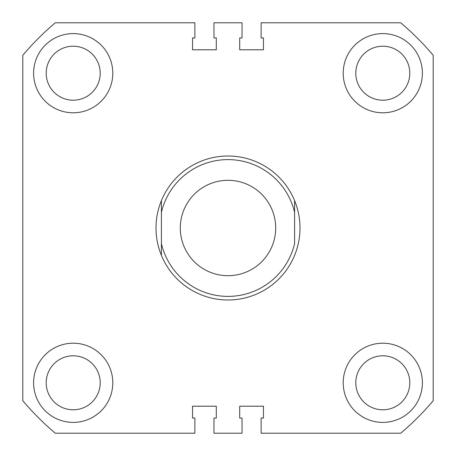 <?xml version="1.0" encoding="UTF-8"?>
<svg xmlns="http://www.w3.org/2000/svg" width="456" height="456" viewBox="0 0 456 456"><rect width="100%" height="100%" fill="white"/><g stroke="black" fill="none" stroke-linecap="round" stroke-linejoin="round"><path stroke-width="0.68" d="M33.602 73.199A39.598 39.598 0 0 0 73.199 112.797A39.598 39.598 0 0 0 112.797 73.199A39.598 39.598 0 0 0 73.199 33.602A39.598 39.598 0 0 0 33.602 73.199M343.203 73.199A39.598 39.598 0 0 0 382.801 112.797A39.598 39.598 0 0 0 422.398 73.199A39.598 39.598 0 0 0 382.801 33.602A39.598 39.598 0 0 0 343.203 73.199M33.602 382.801A39.598 39.598 0 0 0 73.199 422.398A39.598 39.598 0 0 0 112.797 382.801A39.598 39.598 0 0 0 73.199 343.203A39.598 39.598 0 0 0 33.602 382.801M343.203 382.801A39.598 39.598 0 0 0 382.801 422.398A39.598 39.598 0 0 0 422.398 382.801A39.598 39.598 0 0 0 382.801 343.203A39.598 39.598 0 0 0 343.203 382.801M355.8 73.199A27.001 27.001 0 0 0 382.801 100.2A27.001 27.001 0 0 0 409.801 73.199A27.001 27.001 0 0 0 382.801 46.198A27.001 27.001 0 0 0 355.8 73.199M46.198 73.199A27.001 27.001 0 0 0 73.199 100.2A27.001 27.001 0 0 0 100.2 73.199A27.001 27.001 0 0 0 73.199 46.198A27.001 27.001 0 0 0 46.198 73.199M46.198 382.801A27.001 27.001 0 0 0 73.199 409.801A27.001 27.001 0 0 0 100.2 382.801A27.001 27.001 0 0 0 73.199 355.8A27.001 27.001 0 0 0 46.198 382.801M355.8 382.801A27.001 27.001 0 0 0 382.801 409.801A27.001 27.001 0 0 0 409.801 382.801A27.001 27.001 0 0 0 382.801 355.8A27.001 27.001 0 0 0 355.8 382.801M433.2 55.301L433.2 400.699A268.202 268.202 0 0 1 400.699 433.2L261.123 433.2L261.123 418.078L263.46 418.078L263.46 406.199L239.702 406.199L239.702 418.078L242.039 418.078L242.039 433.2L213.961 433.2L213.961 418.078L216.298 418.078L216.298 406.199L192.54 406.199L192.54 418.078L194.877 418.078L194.877 433.2L55.301 433.2A268.202 268.202 0 0 1 22.8 400.699L22.8 55.301A268.202 268.202 0 0 1 55.301 22.8L194.877 22.8L194.877 37.922L192.54 37.922L192.54 49.801L216.298 49.801L216.298 37.922L213.961 37.922L213.961 22.8L242.039 22.8L242.039 37.922L239.702 37.922L239.702 49.801L263.46 49.801L263.46 37.922L261.123 37.922L261.123 22.8L400.699 22.8A268.202 268.202 0 0 1 433.2 55.301M180.302 228A47.698 47.698 0 0 0 228 275.698A47.698 47.698 0 0 0 275.698 228A47.698 47.698 0 0 0 228 180.302A47.698 47.698 0 0 0 180.302 228M294.599 200.64A72.002 72.002 0 0 0 161.401 200.64C157.822 209.412 156.02 218.527 155.998 228C156.02 237.473 157.822 246.588 161.401 255.36A72.002 72.002 0 0 0 294.599 255.36C298.178 246.588 299.98 237.473 300.002 228C299.98 218.527 298.178 209.412 294.599 200.64L294.599 212.41A68.4 68.4 0 0 0 161.401 212.41L161.401 243.589A68.4 68.4 0 0 0 294.599 243.589L294.599 212.41M161.401 200.64L161.401 212.41M161.401 243.589L161.401 255.36L161.401 243.589"/></g></svg>
